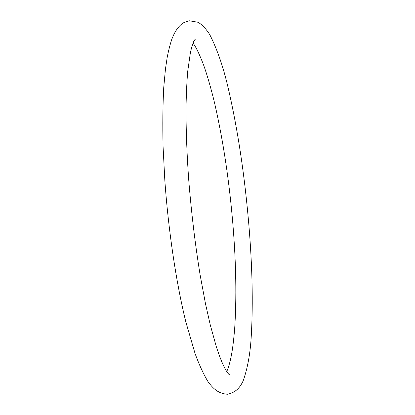 <?xml version="1.0" encoding="UTF-8"?>
<svg xmlns="http://www.w3.org/2000/svg" width="415" height="415" viewBox="0 0 415 415"><rect width="100%" height="100%" fill="white"/><g stroke="black" fill="none" stroke-linecap="round" stroke-linejoin="round"><path stroke-width="0.62" d="M232.991 225.464C236.088 263.816 236.654 298.089 234.693 328.296C233.194 346.229 231.975 352.636 230.434 359.898C229.132 365.2 227.892 369.085 226.725 371.555M164.828 180.421L163.064 146.355C162.576 124.728 162.799 105.125 163.738 87.539L165.445 69.139L167.167 57.566C168.495 50.677 170.031 44.618 171.774 39.389C174.762 31.462 178.585 25.963 183.243 22.892L189.152 20.75L198.116 22.28C202.224 24.77 206.125 28.92 209.819 34.72C217.455 49.826 223.701 68.133 228.566 89.656C237.826 130.092 244.57 174.912 248.798 224.121C252.289 265.849 253.129 302.851 251.319 335.133C250.38 353.025 247.651 368.281 243.128 380.908C240.155 387.288 235.974 392.512 227.462 394.25C218.658 393.612 213.383 389.125 207.957 381.546C203.594 374.377 199.309 365.076 195.097 353.653L185.946 322.331C176.442 284.166 168.412 231.051 164.838 180.567M232.991 225.418C229.319 181.339 223.203 140.628 214.643 103.283C211.074 88.322 206.737 73.678 203.76 65.466C199.527 54.344 195.958 46.895 193.042 43.119M228.707 374.159L229.811 374.994C228.286 374.112 223.737 369.604 216.277 346.551L210.27 324.935L205.539 303.982L200.238 275.607C195.169 244.513 191.299 212.221 188.633 178.73C186.766 152.149 185.904 127.965 186.05 106.167C186.351 92.172 186.916 80.489 187.746 71.121L190.407 52.544C191.497 47.803 192.602 44.12 193.738 41.495L195.366 39.124L194.453 40.167"/></g></svg>
